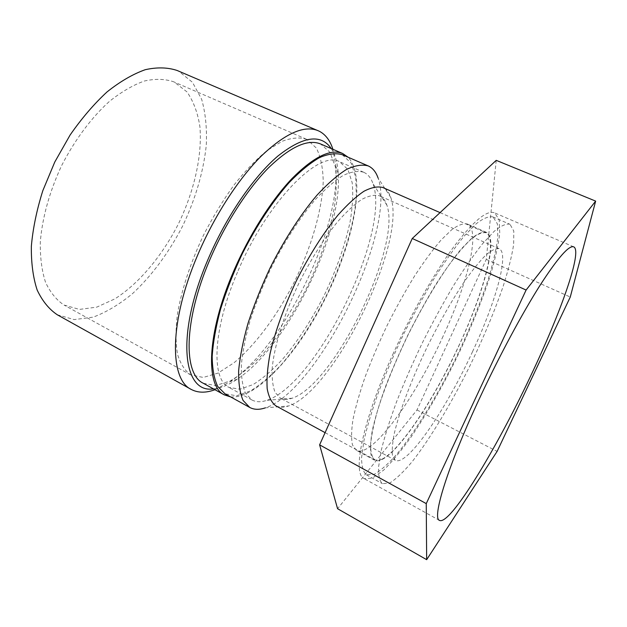 <?xml version="1.0" encoding="UTF-8"?>
<svg xmlns="http://www.w3.org/2000/svg" width="627" height="627" viewBox="0 0 627 627"><rect width="100%" height="100%" fill="white"/><g stroke="black" fill="none" stroke-linecap="round" stroke-linejoin="round"><path stroke-width="0.47" stroke-dasharray="3.13 2.35" d="M57.284 314.77L74.205 319.598L93.164 317.144C106.402 312.199 119.553 304.338 132.618 293.554C151.812 275.723 168.984 252.407 182.512 226.276C195.389 199.229 203.305 172.331 206.259 145.589C207.075 128.511 205.538 113.087 201.659 99.301L192.458 82.286L178.719 71.196L177.112 70.475M174.282 82.066L173.616 81.776C164.964 78.861 155.214 78.61 144.375 81.016C133.081 85.045 121.442 91.832 109.459 101.362C91.573 117.492 74.832 139.837 61.728 165.41C49.525 191.431 42.103 218.345 40.3 242.359C40.097 257.673 41.86 271.029 45.583 282.432C50.317 292.472 56.485 300.019 64.079 305.083L79.48 309.409L96.77 307.136L114.882 298.875C139.272 283.373 162.291 255.628 178.64 223.439C194.252 190.882 202.333 155.653 199.911 126.709C197.787 112.884 193.469 101.268 186.956 91.879L174.282 82.066M472.578 351.567C446.016 409.494 407.236 466.794 395.331 460.289L392.533 455.821C391.804 450.547 392.439 442.897 394.43 432.873C399.564 411.038 411.79 378.786 427.716 345.869C440.209 320.812 452.647 299.079 465.022 280.661C472.797 269.735 479.741 261.2 485.847 255.056C491.341 250.392 495.675 248.237 498.857 248.598L499.108 248.707C509.657 253.277 495.698 302.175 472.578 351.567M510.041 224.348L509.712 224.184C505.95 223.525 500.761 225.908 494.147 231.339L482.476 243.848C473.589 255.079 463.972 268.952 453.627 285.457C443.093 303.194 432.74 322.176 422.574 342.405C412.801 362.829 404.125 382.635 396.554 401.821C389.837 420.106 384.751 436.204 381.31 450.108L378.567 466.982C378.316 475.548 379.609 481.113 382.431 483.676L389.861 482.947C396.366 478.832 403.968 471.52 412.684 461.017C430.686 437.842 451.299 403.31 469.615 366.442C483.315 338.149 494.546 311.313 503.293 285.928C508.348 269.986 511.812 256.153 513.67 244.428L513.787 231.073L510.041 224.348M493.167 217.067L492.806 216.895C488.754 216.103 483.292 218.337 476.41 223.604L464.395 235.838C455.312 246.881 445.546 260.558 435.099 276.875C424.503 294.416 414.141 313.226 404.031 333.305C394.344 353.597 385.809 373.3 378.426 392.424C371.913 410.669 367.077 426.768 363.911 440.71L361.583 457.702C361.63 466.363 363.213 472.053 366.317 474.772L374.225 474.333C381.02 470.422 388.881 463.314 397.808 453.015C416.21 430.247 436.988 396.037 455.218 359.373C468.839 331.228 479.851 304.471 488.268 279.093C493.088 263.136 496.271 249.272 497.814 237.484L497.438 223.988L493.167 217.067M382.211 459.058C401.029 449.512 434.942 397.487 459.466 344.372C484.075 291.32 498.159 238.973 486.058 232.774C482.469 232.068 477.633 234.051 471.551 238.738C464.803 245.024 457.161 253.935 448.626 265.456C435.052 284.964 421.493 308.225 407.95 335.233C394.885 362.469 384.79 387.431 377.673 410.113C373.786 423.915 371.419 435.404 370.581 444.59C370.604 452.271 371.991 457.31 374.75 459.709C376.702 460.735 379.186 460.524 382.211 459.058M275.841 405.818C278.702 407.338 282.056 407.652 285.896 406.751L288.592 405.967C333.987 391.115 406.868 242.531 390.817 197.552C389.171 192.544 386.53 189.213 382.893 187.559M363.778 172.284C368.002 174.251 371.09 178.084 373.034 183.797C390.934 232.727 316.478 384.523 266.828 400.324C261.067 402.299 256.106 402.181 251.944 399.987L245.588 393.341C242.571 386.467 241.16 377.101 241.34 365.243C242.531 352.092 245.447 337.232 250.095 320.648C255.698 303.429 262.682 285.912 271.044 268.082C284.344 241.708 299.761 217.89 315.028 199.903C325.052 189.072 334.395 180.944 343.055 175.513C351.128 171.712 357.993 170.622 363.652 172.229L363.778 172.284M379.155 195.687L379.57 195.859C382.925 197.395 385.37 200.499 386.89 205.147C401.782 246.568 334.058 384.633 292.19 398.208L289.313 399.031C285.904 399.767 282.918 399.462 280.363 398.106L275.151 392.471C272.776 386.53 271.797 378.387 272.22 368.041C274.289 345.728 284.109 314.119 299.142 282.753C311.125 258.982 323.877 238.722 337.397 221.997C346.057 212.161 354.106 204.676 361.552 199.543C368.48 195.843 374.35 194.558 379.155 195.687M237.492 272.204C212.6 329.724 211.119 379.437 228.965 387.392L239.898 389.218L253.065 384.594C262.635 378.614 272.51 370.126 282.667 359.138C298.084 340.837 312.05 319.308 324.582 294.533C336.527 269.469 345.03 245.235 350.109 221.825C352.601 207.035 353.299 194.009 352.202 182.739L347.852 169.439L339.63 161.766C319.276 149.273 266.945 201.635 237.492 272.204M390.817 197.552L378.089 178.044C396.962 230.062 318.061 390.927 265.378 407.84L288.592 405.967M342.279 154.704L351.245 163.216L355.744 177.496L356.348 196.533C354.106 225.203 342.875 261.349 326.205 295.858C312.967 321.964 298.201 344.67 281.923 363.973C271.178 375.573 260.73 384.547 250.588 390.88L236.622 395.77L224.999 393.811M230.571 396.883C257.195 399.391 299.424 351.426 326.792 295.427C354.326 239.506 366.395 176.751 348.118 157.228M203.289 383.262L215.61 385.574L230.234 380.95C240.799 374.75 251.607 365.862 262.666 354.302C279.376 335.037 294.369 312.277 307.645 286.037C320.272 259.468 329.089 233.683 334.097 208.673C336.472 192.857 336.879 178.867 335.312 166.719L330.014 152.322L320.648 143.991M214.975 389.712L230.258 381.639C283.796 346.002 340.461 230.462 335.876 166.312L332.898 149.289M213.439 388.865C220.79 388.223 228.792 384.954 237.453 379.045C287.997 345.32 342.499 234.2 338.227 173.593C337.592 163.13 335.28 154.798 331.291 148.591M306.932 139.429L306.415 139.202C299.541 137.101 291.453 137.799 282.15 141.287L267 150.582C256.184 159.477 245.204 170.944 234.051 184.965C223.079 200.232 212.929 216.903 203.595 234.992C190.506 262.58 181.375 290.544 177.316 314.887C175.536 330.296 175.623 343.494 177.574 354.474C180.521 363.973 184.918 370.792 190.78 374.946L203.258 377.438L217.977 373.128L233.981 362.79C255.957 344.536 278.012 314.378 295.035 280.559C311.486 246.458 322.019 210.5 323.226 181.744C323.007 168.099 320.718 156.875 316.369 148.066L306.932 139.429M393.521 352.907C362.555 420.748 351.943 474.137 364.146 478.613L372.36 478.15L383.544 470.226C392.165 461.668 401.468 450.413 411.445 436.47C426.862 413.663 441.776 387.799 456.19 358.895C470.226 329.802 481.544 302.175 490.142 276.021C495.056 259.594 498.261 245.353 499.758 233.299L499.178 219.599L494.515 212.827C486.858 209.771 473.189 221.213 453.517 247.14C434.37 273.145 411.602 313.053 393.521 352.907M496.231 160.355L486.262 259.39L416.979 409.964L337.577 508.716M443.124 336.182C415.137 398.051 371.795 458.619 356.348 450.28L352.507 445.029C351.167 439.08 351.324 430.584 352.977 419.541C355.54 407.15 359.592 392.933 365.133 376.874C371.474 360.078 378.857 342.828 387.298 325.099C396.146 307.583 405.269 291.171 414.666 275.888C423.97 261.671 432.74 249.758 440.969 240.149L451.949 229.529C458.321 224.999 463.447 223.149 467.334 223.996C480.98 229.968 467.617 283.396 443.124 336.182M486.262 259.39L570.272 297.033M416.979 409.964L497.101 451.409M459.646 344.184C431.321 406.343 388.685 467.813 374.491 460.179L371.082 455.131C370.024 449.3 370.463 440.891 372.399 429.91C375.22 417.558 379.515 403.333 385.268 387.235C391.789 370.385 399.305 353.032 407.832 335.179C416.736 317.505 425.851 300.936 435.185 285.465C444.394 271.06 453.015 258.959 461.049 249.162L471.7 238.276C477.813 233.573 482.665 231.575 486.27 232.288C498.786 237.782 484.381 291.124 459.646 344.184M366.317 474.772L382.431 483.676M492.806 216.895L509.712 224.184M325.092 432.654L374.75 459.709M440.06 212.616L486.058 232.774M386.89 205.147L373.034 183.797M292.19 398.208L266.828 400.324M363.652 172.229L339.63 161.766M251.944 399.987L228.965 387.392M499.108 248.707L379.57 195.859M395.331 460.289L280.363 398.106M338.227 173.593L335.876 166.312M237.453 379.045L230.258 381.639M306.415 139.202L173.616 81.776M190.78 374.946L64.079 305.083M573.729 246.85L494.515 212.827M439.543 520.418L364.146 478.613M486.27 232.288L467.334 223.996M374.491 460.179L356.348 450.28"/><path stroke-width="0.94" d="M332.898 149.289C330.163 140.597 325.64 134.586 319.347 131.255L177.112 70.475C167.691 67.34 157.064 67.081 145.245 69.699C132.908 74.088 120.188 81.479 107.076 91.887C94.034 103.941 81.714 118.315 70.114 135.009L54.784 162.009L42.824 190.655C36.719 210.045 32.894 228.589 31.35 246.278C31.146 263.019 33.082 277.604 37.165 290.042C42.33 300.991 49.039 309.236 57.284 314.77L191.219 389.414C197.944 392.972 205.86 393.074 214.975 389.712M440.06 212.616L382.768 187.504C377.658 186.156 371.38 187.41 363.95 191.259C355.948 196.659 347.264 204.629 337.906 215.163C323.266 233.126 309.424 255.001 296.383 280.771C284.023 306.877 275.237 331.181 270.049 353.706C267.486 367.516 266.538 379.21 267.196 388.795C268.732 396.977 271.616 402.652 275.841 405.818L325.092 432.654M265.378 407.84C259.327 409.909 254.123 409.776 249.75 407.456L243.08 400.441C239.914 393.184 238.44 383.293 238.644 370.753C239.922 356.834 243.025 341.08 247.963 323.501C253.919 305.224 261.341 286.617 270.229 267.682C284.352 239.663 300.717 214.371 316.886 195.287C327.498 183.805 337.373 175.192 346.512 169.439C355.023 165.418 362.257 164.243 368.214 165.92L368.66 166.124C372.947 168.232 376.09 172.206 378.089 178.044M249.75 407.456L224.999 393.811L217.765 386.522C214.207 379.108 212.349 369.099 212.185 356.497C213.086 342.538 215.868 326.8 220.524 309.291C226.222 291.124 233.448 272.674 242.21 253.943C256.2 226.253 272.635 201.361 289.063 182.692C299.878 171.484 310.02 163.122 319.48 157.62C328.329 153.819 335.931 152.847 342.279 154.704L368.214 165.92M348.118 157.228L342.718 153.529C330.5 148.528 313.571 156.899 291.931 178.624C271.091 200.515 248.888 235.564 233.409 271.812C206.769 333.446 205.366 386.381 224.333 394.877L230.571 396.883M342.718 153.529L320.648 143.991C307.771 138.716 290.332 146.71 268.332 167.989C247.171 189.44 224.936 224.019 209.716 259.978C183.523 321.095 183.327 374.194 203.289 383.262L224.333 394.877M318.124 130.69C304.017 124.914 284.979 133.465 261.004 156.342C237.947 179.455 213.744 216.918 197.309 255.918C169.055 322.145 169.455 379.429 191.219 389.414M331.291 148.591C321.008 133.645 303.217 136.122 277.91 156.029C253.543 176.696 225.924 217.013 207.866 259.766C175.395 335.429 183.084 393.936 213.439 388.865M570.272 297.033L497.101 451.409L426.658 559.676L426.25 503.614L526.1 290.05L595.65 201.11L570.272 297.033M530.567 376.145C496.286 449.065 450.108 525.544 439.543 520.418C431.666 518.451 447.678 466.143 480.462 396.374C499.633 355.438 522.111 313.657 539.706 285.841C557.646 258.034 568.987 245.039 573.729 246.85C582.773 251.082 560.366 313.586 530.567 376.145M426.658 559.676L337.577 508.716L319.613 444.864L412.245 238.495L496.231 160.355L595.65 201.11M412.245 238.495L526.1 290.05M319.613 444.864L426.25 503.614"/></g></svg>
